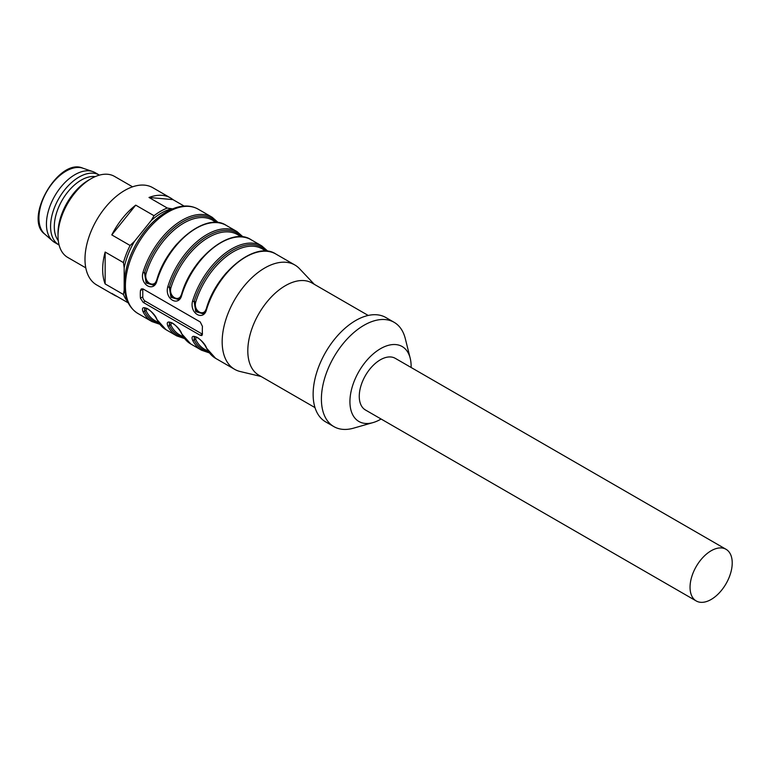 <?xml version="1.0" encoding="UTF-8"?>
<svg xmlns="http://www.w3.org/2000/svg" width="770" height="770" viewBox="0 0 770 770"><rect width="100%" height="100%" fill="white"/><g stroke="black" fill="none" stroke-linecap="round" stroke-linejoin="round"><path stroke-width="1.16" d="M95.249 176.609A38.009 21.945 120 0 0 62.168 200.2A38.009 21.945 120 0 0 58.279 240.644M99.426 175.127A40.348 23.293 120 0 0 99.272 175.04L95.143 172.653A40.348 23.293 120 0 0 92.727 171.556A40.348 23.293 120 0 0 54.795 195.946A40.348 23.293 120 0 0 52.639 240.991A40.348 23.293 120 0 0 54.795 242.531L58.924 244.918A40.348 23.293 120 0 0 59.078 245.004M99.272 175.04A40.348 23.293 120 0 0 58.924 198.333A40.348 23.293 120 0 0 58.924 244.918M132.555 186.821L114.48 176.388A46.778 27.008 120 0 0 91.091 178.707L88.608 180.142A43.274 24.987 120 0 0 58.02 233.137L58.02 235.995A46.778 27.008 120 0 0 67.702 257.411L85.778 267.854M91.091 178.707A46.778 27.008 120 0 0 58.02 235.995M261.097 376.501L240.192 371.515A60.233 34.775 -60 0 1 234.638 369.321A60.233 34.775 -60 0 1 234.638 299.78A60.233 34.775 -60 0 1 294.872 265.005A60.233 34.775 -60 0 1 299.54 268.711L314.314 284.332M194.252 336.913L194.155 339.782A1.174 0.886 154.5 0 1 192.567 340.119C189.237 331.302 203.684 339.618 206.63 348.242A60.233 34.775 120 0 0 215.619 358.348L206.331 347.925A1.174 0.886 -25.5 0 0 206.63 348.242M169.448 322.592L169.352 325.46A1.174 0.886 154.5 0 1 167.764 325.797C164.424 316.98 178.881 325.296 181.816 333.911A60.233 34.775 120 0 0 190.816 344.017L181.528 333.603A1.174 0.886 -25.5 0 0 181.816 333.911M144.635 308.269L144.539 311.138A1.174 0.886 154.5 0 1 142.951 311.475C139.62 302.649 154.067 310.974 157.013 319.589A60.233 34.775 120 0 0 166.002 329.695L156.714 319.281A1.174 0.886 -25.5 0 0 157.013 319.589M156.945 280.097L157.013 280.636C154.058 293.091 139.582 284.784 142.951 272.522L144.539 272.936L146.136 282.975L153.182 285.083M181.749 294.429L181.816 294.958C178.871 307.413 164.395 299.106 167.764 286.844L169.352 287.268L170.94 297.297L177.995 299.405M206.562 308.751L206.63 309.29C203.675 321.735 189.208 313.428 192.567 301.166A60.233 34.775 -60 0 1 261.79 245.909L251.039 239.701A60.233 34.775 120 0 0 181.816 294.958M140.429 298.231L143.172 302.379L200.238 335.316L201.894 335.547L202.452 334.036A60.233 34.775 -60 0 1 202.452 326.403L200.238 321.947L143.172 289.01L141.324 288.885L140.429 290.588A60.233 34.775 120 0 0 140.429 298.231L142.777 296.873L142.777 289.231A3.513 2.021 60 0 1 142.806 288.827M315.007 407.619L258.826 375.183A53.217 30.723 -60 0 1 258.826 313.736A53.217 30.723 -60 0 1 312.033 283.014L368.224 315.459M381.083 419.015A43.274 24.987 -60 0 1 373.046 422.586L353.574 428.159A60.233 34.775 -60 0 1 333.882 426.619L325.604 421.844A60.233 34.775 -60 0 1 325.604 352.294A60.233 34.775 -60 0 1 385.837 317.519L394.105 322.303A60.233 34.775 -60 0 1 405.289 338.588L410.198 358.233A43.274 24.987 -60 0 1 411.132 366.337A43.274 24.987 -60 0 1 411.113 367.483M333.882 426.619A60.233 34.775 -60 0 1 333.872 357.068A60.233 34.775 -60 0 1 394.105 322.303M373.046 422.586A43.274 24.987 -60 0 1 350.032 398.706A43.274 24.987 -60 0 1 378.012 350.254A43.274 24.987 -60 0 1 410.198 358.233M726.043 549.299L395.26 358.329A29.818 17.219 120 0 0 372.276 366.318A29.818 17.219 120 0 0 359.263 396.329A29.818 17.219 120 0 0 365.432 409.977L696.224 600.956A29.818 17.219 -60 0 1 696.224 566.518A29.818 17.219 -60 0 1 726.043 549.299A29.818 17.219 -60 0 1 731.5 569.675A29.818 17.219 -60 0 1 716.591 595.499A29.818 17.219 -60 0 1 696.224 600.956M202.452 334.19A3.513 2.021 60 0 1 202.317 334.113L145.26 301.166A3.513 2.021 60 0 1 142.777 296.873M146.396 308.289L146.127 310.801A1.174 0.886 -25.5 0 0 144.539 311.138L144.952 308.096M216.601 222.511L212.655 220.239A57.894 33.428 120 0 0 146.127 273.36C143.49 282.407 154.626 288.894 156.878 279.568M171.209 322.611L170.93 325.123A1.174 0.886 -25.5 0 0 169.352 325.46L169.756 322.418M241.405 236.842L237.468 234.561A57.894 33.428 120 0 0 170.93 287.682C168.303 296.729 179.429 303.216 181.681 293.89M196.013 336.933L195.744 339.445A1.174 0.886 -25.5 0 0 194.155 339.782L194.569 336.74M266.218 251.164L262.272 248.883A57.894 33.428 120 0 0 195.744 302.004C193.087 311.032 204.223 317.548 206.495 308.212M194.974 336.702L194.3 336.885M170.16 322.37L169.487 322.563M145.357 308.048L144.683 308.241M179.285 298.567L178.505 299.116M178.399 299.174L171.46 296.989L169.352 287.268L170.93 287.682M178.082 299.357L179.978 297.711M203.222 313.486L196.273 311.321L194.155 301.59L195.753 311.619L202.799 313.727M202.895 313.679L204.781 312.033M204.098 312.889L203.309 313.438M154.472 284.245L153.692 284.794M153.596 284.842L146.647 282.667L144.539 272.936L146.127 273.36M153.278 285.035L155.165 283.389M195.744 302.004L192.567 301.166M127.589 301.503A56.133 32.407 -60 0 1 123.46 294.506L105.153 283.938A56.133 32.407 120 0 1 105.153 252.04L123.46 262.608A56.133 32.407 -60 0 1 126.29 254.004A56.133 32.407 -60 0 1 130.101 245.486L111.794 234.917A56.133 32.407 120 0 1 135.722 205.147L154.029 215.716A56.133 32.407 -60 0 1 167.311 208.044L172.528 208.863M171.604 208.776A54.381 31.397 120 0 0 151.17 220.576L154.029 215.716M130.101 245.486L134.384 241.453L151.17 220.576M134.384 241.453A54.381 31.397 120 0 0 124.172 267.787L123.46 262.608M123.46 294.506L124.172 290.155L124.172 267.787M124.172 290.155A54.381 31.397 120 0 0 125.125 293.197M184.117 206.071L172.932 199.613A56.133 32.407 120 0 0 170.43 197.89L152.749 187.678A56.133 32.407 120 0 0 90.311 233.223A56.133 32.407 120 0 0 96.616 284.91L114.297 295.122A56.133 32.407 120 0 0 117.04 296.421M128.234 302.88L111.794 293.389A56.133 32.407 120 0 0 114.297 295.122M167.311 208.044L149.005 197.476A56.133 32.407 120 0 1 170.43 197.89M105.153 252.04L105.153 283.938M135.722 205.147L111.794 234.917M172.932 199.613L149.005 197.476M44.814 234.157C23.196 218.853 58.838 157.128 82.891 168.197A38.327 22.128 120 0 0 46.864 191.364A38.327 22.128 120 0 0 44.814 234.157L52.639 240.991M142.951 311.475A60.233 34.775 -60 0 0 151.94 321.581L137.888 313.467A60.233 34.775 -60 0 1 137.888 243.917A60.233 34.775 -60 0 1 198.111 209.142L212.173 217.265L218.401 222.703M190.816 344.017L201.567 350.225A60.233 34.775 -60 0 1 192.567 340.119M166.002 329.695L176.754 335.903A60.233 34.775 -60 0 1 167.764 325.797M167.764 286.844A60.233 34.775 -60 0 1 236.987 231.587L226.236 225.379A60.233 34.775 120 0 0 157.013 280.636M142.951 272.522A60.233 34.775 -60 0 1 212.173 217.265M294.872 265.005L275.853 254.023A60.233 34.775 120 0 0 206.63 309.29M143.172 302.379L145.26 301.166M200.238 335.316L202.317 334.113M140.429 290.588L142.777 289.231M146.127 310.801A57.894 33.428 120 0 0 154.77 320.512L158.707 322.784M157.427 277.835A57.894 33.428 -60 0 1 177.033 243.878M170.93 325.123A57.894 33.428 120 0 0 179.574 334.834L183.52 337.106M182.24 292.157A57.894 33.428 -60 0 1 201.836 258.2M195.744 339.445A57.894 33.428 120 0 0 204.387 349.156L208.323 351.428M207.043 306.479A57.894 33.428 -60 0 1 226.649 272.522M194.155 339.782A59.059 34.101 120 0 0 208.651 351.9M169.352 325.46A59.059 34.101 120 0 0 183.838 337.578M144.539 311.138A59.059 34.101 120 0 0 159.034 323.256M217.159 222.559A59.059 34.101 120 0 0 178.698 224.34A59.059 34.101 120 0 0 144.539 272.936M241.973 236.881A59.059 34.101 120 0 0 203.511 238.662A59.059 34.101 120 0 0 169.352 287.268M194.155 301.59A59.059 34.101 -60 0 1 228.315 252.983A59.059 34.101 -60 0 1 266.776 251.203M82.891 168.197L92.727 171.556M234.638 369.321L215.619 358.348M137.888 313.467C128.523 307.596 124.037 297.201 124.422 282.282C125.029 269.51 129.033 256.574 136.444 243.455C147.426 224.965 160.564 213.03 175.858 207.659C184.271 205.051 191.691 205.552 198.111 209.142M206.331 347.925C205.292 345.066 199.016 336.952 195.089 336.711L194.194 336.798M201.567 350.225L209.392 352.901M181.528 333.603C180.478 330.734 174.203 322.63 170.276 322.389L169.381 322.476M176.754 335.903L184.588 338.579M156.714 319.281C155.675 316.412 149.399 308.308 145.472 308.067L144.577 308.154M151.94 321.581L159.775 324.257M226.236 225.379C206.591 211.894 167.09 242.781 156.656 280.232C154.751 284.149 153.653 285.786 153.355 285.141M251.039 239.701C231.404 226.216 191.903 257.103 181.46 294.554C179.554 298.471 178.457 300.108 178.159 299.463M236.987 231.587L243.214 237.025M268.018 251.357L261.79 245.909M275.853 254.023C256.208 240.538 216.716 271.425 206.273 308.886C204.368 312.793 203.27 314.43 202.972 313.785"/></g></svg>

